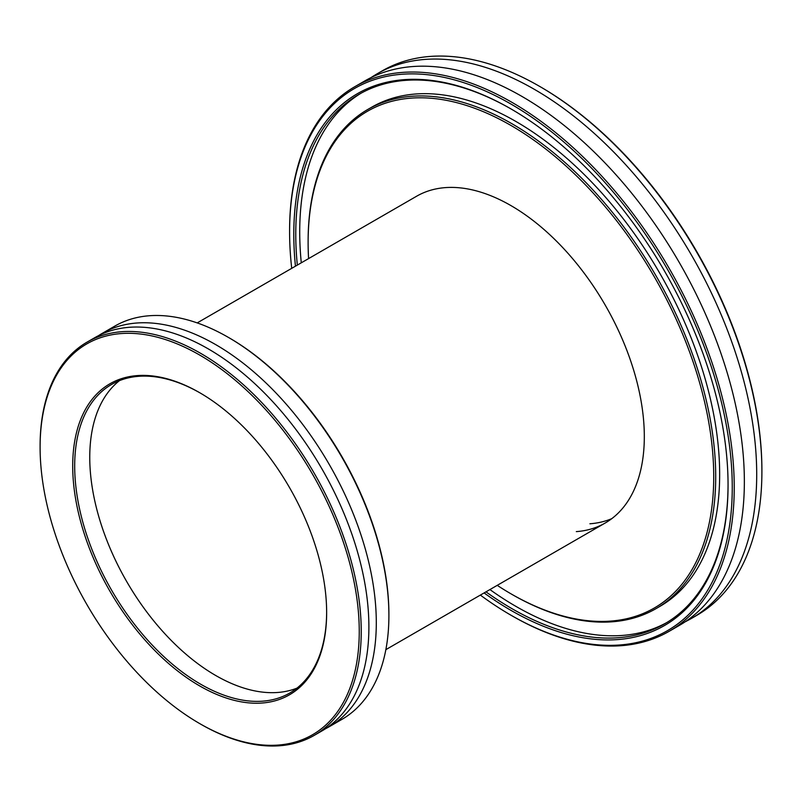 <?xml version="1.0" encoding="UTF-8"?>
<svg xmlns="http://www.w3.org/2000/svg" width="802" height="802" viewBox="0 0 802 802"><rect width="100%" height="100%" fill="white"/><g stroke="black" fill="none" stroke-linecap="round" stroke-linejoin="round"><path stroke-width="1.2" d="M98.556 335.637A227.076 131.097 60 0 1 102.195 333.391A227.076 131.097 60 0 1 156.861 323.557A227.076 131.097 60 0 1 350.003 505.892A227.076 131.097 60 0 1 329.271 726.692A227.076 131.097 60 0 1 325.502 728.727M246.234 702.592A179.558 103.669 60 0 1 81.553 524.869A179.558 103.669 60 0 1 153.122 376.028A179.558 103.669 60 0 1 199.678 392.699A179.558 103.669 60 0 1 326.645 612.618A179.558 103.669 60 0 1 246.234 702.592M200.169 392.99A178.164 102.867 -120 0 0 154.475 376.729A178.164 102.867 -120 0 0 111.578 384.449A178.164 102.867 -120 0 0 95.318 557.691A178.164 102.867 -120 0 0 246.856 700.747A178.164 102.867 -120 0 0 289.743 693.038A178.164 102.867 -120 0 0 326.645 612.046M228.329 337.361L229.322 337.933A225.673 130.295 60 0 1 388.9 614.332L388.9 615.465A227.076 131.097 -120 0 0 228.329 337.361A227.076 131.097 -120 0 0 169.463 316.289A227.076 131.097 -120 0 0 114.796 326.113L102.195 333.391M329.271 726.692L341.863 719.414A227.076 131.097 -120 0 0 388.9 615.465M258.184 744.527A225.673 130.295 -120 0 0 348.138 557.47A225.673 130.295 -120 0 0 141.172 334.103A225.673 130.295 -120 0 0 40.1 447.185A225.673 130.295 -120 0 0 199.678 723.574A225.673 130.295 -120 0 0 258.184 744.527M40.1 447.185L40.1 446.042A227.076 131.097 60 0 1 87.127 342.093A227.076 131.097 60 0 1 141.794 332.259A227.076 131.097 60 0 1 334.935 514.593A227.076 131.097 60 0 1 314.204 735.394A227.076 131.097 60 0 1 259.537 745.218A227.076 131.097 60 0 1 200.66 724.146L199.678 723.574M296.961 688.136A178.164 102.867 60 0 1 261.923 692.046A178.164 102.867 60 0 1 113.403 555.806A178.164 102.867 60 0 1 119.438 380.649M87.127 342.093L94.786 337.672A227.076 131.097 60 0 1 149.453 327.838A227.076 131.097 60 0 1 342.594 510.172A227.076 131.097 60 0 1 321.863 730.973L314.204 735.394M669.119 631.334L679.244 625.48A314.404 181.523 -120 0 0 727.434 373.542A314.404 181.523 -120 0 0 522.042 96.481A314.404 181.523 -120 0 0 364.84 80.912L354.715 86.756A314.404 181.523 60 0 1 511.917 102.325A314.404 181.523 60 0 1 717.309 379.386A314.404 181.523 60 0 1 669.119 631.334A314.404 181.523 60 0 1 511.917 615.756A314.404 181.523 60 0 1 511.907 615.756L510.924 615.184A313.011 180.721 -120 0 0 732.256 487.395A313.011 180.721 -120 0 0 510.924 104.039A313.011 180.721 -120 0 0 289.592 231.828A313.011 180.721 -120 0 0 291.717 268.349M576.317 531.616A188.64 108.912 -120 0 0 605.249 522.984A188.64 108.912 -120 0 0 634.161 371.817A188.64 108.912 -120 0 0 510.924 205.583A188.64 108.912 -120 0 0 416.599 196.239L197.202 322.905M295.457 266.184A307.076 177.292 60 0 1 510.924 108.892A307.076 177.292 60 0 1 728.056 484.969A307.076 177.292 60 0 1 510.924 610.342A307.076 177.292 60 0 1 484.097 592.929M511.425 109.172A305.672 176.48 -120 0 0 359.075 94.325A305.672 176.48 -120 0 0 297.331 265.101M485.972 591.846A305.672 176.48 -120 0 0 511.917 608.628A305.672 176.48 -120 0 0 664.748 623.766A305.672 176.48 -120 0 0 728.056 484.398M497.23 585.35A286.815 165.593 -120 0 0 510.924 593.791A286.815 165.593 -120 0 0 713.73 476.699A286.815 165.593 -120 0 0 510.924 125.433A286.815 165.593 -120 0 0 308.118 242.525A286.815 165.593 -120 0 0 308.58 258.605M511.907 594.362L510.924 593.791L511.917 594.362A288.209 166.395 60 0 1 511.907 594.362L511.907 594.362A288.209 166.395 60 0 0 656.016 608.638A288.209 166.395 60 0 0 700.196 377.692A288.209 166.395 60 0 0 511.917 123.719A288.209 166.395 60 0 0 367.807 109.443A288.209 166.395 60 0 0 308.118 241.382L308.118 242.525M540.568 86.927L539.586 86.355L540.568 86.927A313.011 180.721 60 0 1 761.9 470.283L761.9 471.426A314.404 181.523 -120 0 0 539.586 86.355A314.404 181.523 -120 0 0 539.576 86.355A314.404 181.523 -120 0 0 382.374 70.787L377.191 73.774A314.404 181.523 -120 0 0 371.136 77.553M685.299 621.71A314.404 181.523 -120 0 0 691.595 618.352L696.788 615.355A314.404 181.523 -120 0 0 761.9 471.426M691.595 618.352A314.404 181.523 -120 0 0 739.785 366.414A314.404 181.523 -120 0 0 534.393 89.353A314.404 181.523 -120 0 0 377.191 73.774M361.07 93.202A305.672 176.48 -120 0 0 301.281 262.825M489.922 589.57A305.672 176.48 -120 0 0 515.866 606.342A305.672 176.48 -120 0 0 666.713 622.603M656.016 608.638L659.966 606.352A288.209 166.395 -120 0 0 704.146 375.416A288.209 166.395 -120 0 0 515.866 121.443A288.209 166.395 -120 0 0 371.767 107.167L367.807 109.443M480.358 595.094A313.011 180.721 -120 0 0 510.924 615.184L511.907 615.756M289.592 231.828L289.592 230.685A314.404 181.523 60 0 1 354.715 86.756M589.911 523.776A188.64 108.912 -120 0 0 611.796 518.643M385.852 649.65L605.249 522.984"/></g></svg>
